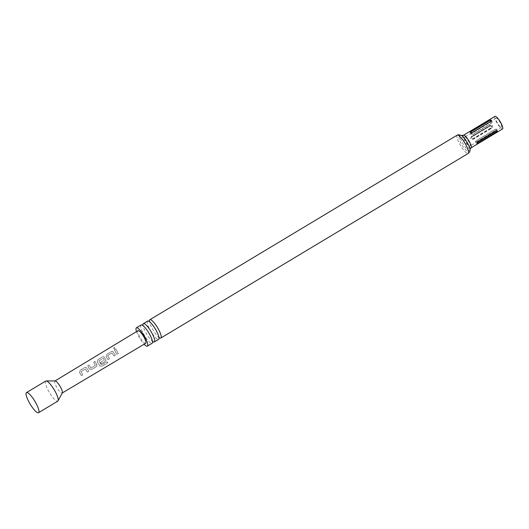<?xml version="1.0" encoding="UTF-8"?>
<svg xmlns="http://www.w3.org/2000/svg" width="529" height="529" viewBox="0 0 529 529"><rect width="100%" height="100%" fill="white"/><g stroke="black" fill="none" stroke-linecap="round" stroke-linejoin="round"><path stroke-width="0.4" stroke-dasharray="2.65 1.98" d="M114.185 347.163L113.695 348.578L114.7 348.637L115.143 347.169L114.185 347.163M114.271 347.255L113.768 348.644L114.767 348.69L115.223 347.249L114.271 347.255M159.573 337.813A10.673 2.513 59 0 1 159.54 337.793A10.673 2.513 59 0 1 153.198 330.175A10.673 2.513 59 0 1 149.456 321.004A10.673 2.513 59 0 1 149.456 320.7M153.066 341.721A10.673 2.513 59 0 1 153.026 341.701A10.673 2.513 59 0 1 146.692 334.083A10.673 2.513 59 0 1 142.942 324.912A10.673 2.513 59 0 1 142.942 324.614M100.464 362.345L101.33 363.654L105.245 361.307L105.899 360.441L105.714 359.317L103.929 356.751L102.692 356.85L97.918 359.727L97.257 361.763L99.948 365.962L102.031 366.161L107.764 362.715L106.898 361.677L101.343 364.898L98.91 360.89L103.327 358.232L104.319 360.037L100.437 362.372L101.323 363.714L105.238 361.36L105.886 360.494L105.688 359.35L103.863 356.711L102.633 356.81L97.852 359.687L97.204 361.75L97.753 362.735L99.955 366.042L102.057 366.26L107.797 362.815L106.904 361.757L101.35 364.977L98.817 361.023L103.274 358.219L104.345 360.011L100.437 362.372M45.739 381.039A11.724 2.757 -121 0 0 48.886 391.619A11.724 2.757 -121 0 0 57.806 401.134M55.155 380.933A7.036 1.653 -121 0 0 54.917 380.992A7.036 1.653 -121 0 0 56.808 387.34A7.036 1.653 -121 0 0 62.157 393.054A7.036 1.653 -121 0 0 62.323 392.875M79.998 373.408L81.459 375.702L82.822 374.876L80.963 371.636L85.374 368.984L87.411 372.112L88.76 371.279L86.769 368.005L86.101 367.371L84.865 367.457L80.084 370.313L79.456 372.416L79.998 373.408M88.865 368.078L89.467 369.09L91.577 369.573L96.357 366.696L96.999 365.823L96.8 364.679L95.028 361.38L93.659 362.2L95.286 365.46L90.869 368.118L89.064 364.964L87.695 365.777L88.865 368.078M106.627 357.406L108.061 359.667L109.424 358.841L107.585 355.62L112.003 352.969L114.026 356.083L115.388 355.263L113.411 352.003L112.737 351.375L111.507 351.474L106.726 354.344L106.084 356.407L106.627 357.406M115.507 352.069L116.942 354.337L118.304 353.511L115.692 348.961L114.33 349.781L115.507 352.069M145.667 343.295A7.373 1.732 59 0 1 140.059 337.31A7.373 1.732 59 0 1 138.076 330.658M90.895 368.091L89.123 365.003L87.761 365.823L89.494 369.057L91.583 369.513L96.364 366.637L97.012 365.77L95.094 361.419L93.726 362.239L95.313 365.433L90.869 368.118M87.424 372.052L88.773 371.219L86.167 367.404L84.931 367.496L80.15 370.36L79.509 372.429L81.466 375.643L82.828 374.823L81.01 371.649L85.374 368.984L87.411 372.112M476.774 141.904L495.005 130.954C497.353 129.288 497.313 128.792 494.893 129.473L476.662 140.416C474.586 142.44 474.619 142.936 476.774 141.904A2.857 0.674 59 0 1 476.735 141.66L494.965 130.709C495.964 129.744 495.938 129.393 494.886 129.665L476.662 140.608C475.657 141.574 475.683 141.924 476.735 141.66M472.285 132.719L471.709 133.063C469.871 134.644 470.354 135.054 473.164 134.306L491.395 123.356C493.088 121.406 492.598 120.989 489.94 122.12L472.457 132.62M501.36 127.165A5.237 1.23 -121 0 0 501.466 127.125A5.237 1.23 -121 0 0 499.945 122.206A5.237 1.23 -121 0 0 496.176 118.112A5.237 1.23 -121 0 0 496.076 118.152A5.237 1.23 -121 0 0 497.597 123.078A5.237 1.23 -121 0 0 501.36 127.165M489.649 125.565C491.805 125.466 492.32 126.365 491.203 128.269L472.972 139.213C470.731 139.332 470.215 138.433 471.425 136.515L489.649 125.565L489.914 125.948C491.302 125.975 491.672 126.61 491.011 127.873L472.781 138.816C471.392 138.796 471.022 138.155 471.683 136.899L489.914 125.948M494.985 116.34A7.346 1.732 -121 0 0 497.121 123.25A7.346 1.732 -121 0 0 502.405 128.99M147.631 321.063A10.673 2.513 -121 0 0 150.739 331.108A10.673 2.513 -121 0 0 158.416 339.446A10.673 2.513 -121 0 0 158.627 339.367M141.124 324.978A10.673 2.513 -121 0 0 144.225 335.016A10.673 2.513 -121 0 0 151.902 343.354A10.673 2.513 -121 0 0 152.114 343.275M136.522 331.604A10.673 2.513 -121 0 0 144.106 344.227M459.516 136.899A8.014 1.885 -121 0 0 461.506 144.199A8.014 1.885 -121 0 0 467.451 150.758A8.014 1.885 -121 0 0 467.894 149.522A8.014 1.885 -121 0 0 465.097 142.863A8.014 1.885 -121 0 0 460.534 137.262A8.014 1.885 -121 0 0 459.516 136.899M471.954 136.403L490.185 125.452C492.896 125.023 493.412 125.928 491.745 128.177L473.515 139.127C470.684 139.583 470.162 138.671 471.954 136.403A2.857 0.674 59 0 1 472.192 136.799L490.423 125.856C491.818 125.876 492.182 126.517 491.52 127.773L473.296 138.724C471.901 138.697 471.537 138.062 472.192 136.799M491.19 123.204C491.871 122.298 491.534 122.007 490.165 122.331L471.941 133.275C471.253 134.187 471.597 134.478 472.959 134.148L491.19 123.204A2.857 0.674 -121 0 0 491.395 123.356M114.033 356.024L115.401 355.204L112.803 351.415L111.573 351.521L106.792 354.39L106.131 356.42L108.068 359.608L109.43 358.788L107.638 355.633L112.003 352.969L114.026 356.083M114.396 349.821L116.949 354.278L118.311 353.458L115.758 349.001L114.33 349.781M464.707 136.998C466.201 136.376 471.756 146.077 469.904 146.077C468.41 146.692 462.855 136.998 464.707 136.998L471.491 132.918M501.466 127.125L469.904 146.077M471.088 147.829A7.346 1.732 59 0 1 470.942 147.889A7.346 1.732 59 0 1 465.659 142.149A7.346 1.732 59 0 1 463.523 135.239M461.612 135.484L461.711 135.55A9.006 2.123 -121 0 0 460.541 135.126A9.006 2.123 -121 0 0 462.782 143.326A9.006 2.123 -121 0 0 469.461 150.705A9.006 2.123 -121 0 0 469.957 149.284L469.97 149.403M457.208 135.153A10.673 2.513 -121 0 0 460.309 145.191A10.673 2.513 -121 0 0 467.986 153.529A10.673 2.513 -121 0 0 468.198 153.45M471.425 136.515L471.683 136.899M491.011 127.873L491.203 128.269M472.972 139.213L472.781 138.816M490.423 125.856A2.857 0.674 -121 0 0 490.185 125.452M491.52 127.773A2.857 0.674 59 0 1 491.745 128.177M473.515 139.127A2.857 0.674 -121 0 0 473.296 138.724M149.456 321.004L149.469 320.66M142.942 324.912L142.962 324.568M496.982 130.782L477.786 142.063M159.031 338.097L159.011 338.434L159.348 338.057M152.517 342.005L152.504 342.349L152.841 341.965M464.594 137.018L463.067 137.6L460.534 137.262M467.894 149.522L467.894 149.522C467.345 149.462 468.053 148.305 470.016 146.05M476.715 143.571L477.046 142.79M496.076 118.152L471.795 132.733"/><path stroke-width="0.79" d="M149.456 320.7A10.673 2.513 59 0 1 149.859 319.728A10.673 2.513 59 0 1 150.071 319.655A10.673 2.513 59 0 1 157.748 327.987A10.673 2.513 59 0 1 160.849 338.031A10.673 2.513 59 0 1 160.637 338.11A10.673 2.513 59 0 1 159.573 337.813M142.942 324.614A10.673 2.513 59 0 1 143.346 323.642A10.673 2.513 59 0 1 143.557 323.563A10.673 2.513 59 0 1 151.234 331.901A10.673 2.513 59 0 1 154.336 341.939A10.673 2.513 59 0 1 154.131 342.018A10.673 2.513 59 0 1 153.066 341.721M38.531 412.713L57.806 401.134A11.724 2.757 -121 0 0 58.078 400.837A11.724 2.757 -121 0 0 54.659 390.554A11.724 2.757 -121 0 0 46.129 380.94A11.724 2.757 -121 0 0 45.739 381.039L26.463 392.617A11.724 2.757 -121 0 0 29.611 403.197A11.724 2.757 -121 0 0 38.531 412.713A11.724 2.757 -121 0 0 35.383 402.126A11.724 2.757 -121 0 0 26.463 392.617M58.078 400.837L62.323 392.875A7.036 1.653 -121 0 0 60.273 386.706A7.036 1.653 -121 0 0 55.155 380.933L46.129 380.94M55.016 380.933L138.076 330.658A7.373 1.732 59 0 1 143.683 336.642A7.373 1.732 59 0 1 145.667 343.295L62.257 392.994M502.405 128.99A7.346 1.732 -121 0 0 502.55 128.937A7.346 1.732 -121 0 0 500.414 122.027A7.346 1.732 -121 0 0 495.131 116.287A7.346 1.732 -121 0 0 494.985 116.34L463.523 135.239A7.346 1.732 59 0 1 463.669 135.186A7.346 1.732 59 0 1 468.952 140.926A7.346 1.732 59 0 1 471.088 147.829L469.97 149.436M154.336 341.939L158.627 339.367A10.673 2.513 -121 0 0 159.031 338.097A10.673 2.513 -121 0 0 155.281 328.926A10.673 2.513 -121 0 0 148.947 321.308A10.673 2.513 -121 0 0 147.842 320.991A10.673 2.513 -121 0 0 147.631 321.063L143.346 323.642M144.106 344.227A10.673 2.513 -121 0 0 147.155 346.204A10.673 2.513 -121 0 0 147.366 346.125L152.114 343.275A10.673 2.513 -121 0 0 152.517 342.005A10.673 2.513 -121 0 0 148.775 332.834A10.673 2.513 -121 0 0 142.433 325.216A10.673 2.513 -121 0 0 141.336 324.899A10.673 2.513 -121 0 0 141.124 324.978L136.376 327.828A10.673 2.513 -121 0 0 136.522 331.604M147.366 346.125A10.673 2.513 -121 0 0 144.265 336.087A10.673 2.513 -121 0 0 136.588 327.749A10.673 2.513 -121 0 0 136.376 327.828M490.72 121.663L490.72 121.663C491.864 120.109 491.381 119.699 489.279 120.44L471.048 131.384L470.248 132.23L470.499 132.713L472.49 132.614L490.555 121.597C491.236 120.691 490.899 120.4 489.53 120.724L471.299 131.675C470.618 132.581 470.955 132.872 472.324 132.548L490.555 121.597M496.209 132.534L497.551 131.159L496.989 130.782L496.103 131.06L477.872 142.01L476.728 143.723L477.978 143.485L496.109 132.217C497.115 131.252 497.088 130.901 496.037 131.172L477.806 142.116C476.808 143.081 476.834 143.432 477.885 143.167L496.109 132.217M457.208 135.153A10.673 2.513 -121 0 1 457.413 135.074A10.673 2.513 -121 0 1 465.097 143.412A10.673 2.513 -121 0 1 468.198 153.45C469.719 152.16 470.307 150.772 469.957 149.284A9.006 2.123 -121 0 0 466.823 141.825A9.006 2.123 -121 0 0 461.711 135.55L458.392 134.703L457.208 135.153L149.859 319.728M470.737 132.825L472.324 132.548M159.54 337.793L159.011 338.434M149.456 321.004L149.469 320.66L148.636 321.163M153.026 341.701L153.337 341.846L152.504 342.349M142.942 324.912L142.962 324.568L142.129 325.071M463.523 135.239L461.586 135.47M468.198 153.45L160.849 338.031M502.55 128.937L471.088 147.829M477.046 142.79L477.786 142.063"/></g></svg>
